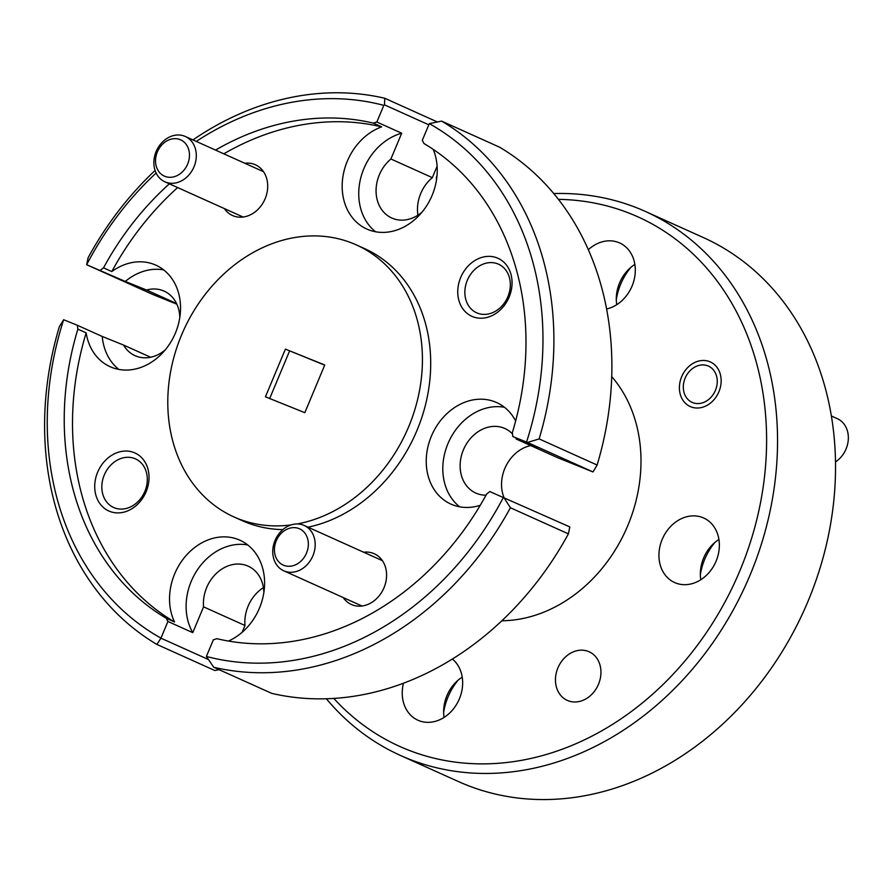 <?xml version="1.0" encoding="UTF-8"?>
<svg xmlns="http://www.w3.org/2000/svg" width="892" height="892" viewBox="0 0 892 892"><rect width="100%" height="100%" fill="white"/><g stroke="black" fill="none" stroke-linecap="round" stroke-linejoin="round"><path stroke-width="1.34" d="M835.525 461.889A24.853 20.405 -65.8 0 0 846.062 448.977A24.853 20.405 -65.8 0 0 837.332 418.671L831.411 416.007M685.134 378.141A19.892 16.324 -65.8 0 0 692.605 402.582A19.892 16.324 -65.8 0 0 715.429 390.35A19.892 16.324 -65.8 0 0 707.958 365.898A19.892 16.324 -65.8 0 0 685.134 378.141M276.241 540.853A19.892 16.324 -65.8 0 0 283.712 565.305A19.892 16.324 -65.8 0 0 306.525 553.062A19.892 16.324 -65.8 0 0 299.054 528.61A19.892 16.324 -65.8 0 0 276.241 540.853M312.902 555.761A24.853 20.405 114.2 0 1 283.767 570.791A24.853 20.405 114.2 0 1 275.037 540.496A24.853 20.405 114.2 0 1 304.172 525.455A24.853 20.405 114.2 0 1 312.902 555.761M157.36 151.874A19.892 16.324 -65.8 0 0 164.83 176.326A19.892 16.324 -65.8 0 0 187.643 164.083A19.892 16.324 -65.8 0 0 180.173 139.643A19.892 16.324 -65.8 0 0 157.36 151.874M194.021 166.782A24.853 20.405 114.2 0 1 164.886 181.812A24.853 20.405 114.2 0 1 156.156 151.517A24.853 20.405 114.2 0 1 185.291 136.476A24.853 20.405 114.2 0 1 194.021 166.782M503.545 497.089A290.335 238.354 -65.8 0 1 206.386 656.445L213.366 639.787A55.683 45.715 -65.8 0 0 216.845 638.672A270.454 222.03 -65.8 0 0 486.697 493.956A55.683 45.715 -65.8 0 0 489.786 491.548L569.821 526.927L568.394 533.862L510.402 507.76A298.296 244.876 114.2 0 1 213.734 667.261L271.714 693.363A298.296 244.876 -65.8 0 0 568.394 533.862M515.654 420.979A55.683 45.715 -65.8 0 0 496.632 402.548A55.683 45.715 -65.8 0 0 431.36 436.233A55.683 45.715 -65.8 0 0 450.917 504.103A55.683 45.715 -65.8 0 0 480.264 505.285M504.459 407.287A55.683 45.715 -65.8 0 0 447.929 443.681A55.683 45.715 -65.8 0 0 459.659 506.812M423.968 143.534A55.683 45.715 -65.8 0 0 422.284 140.334L429.297 123.642A290.335 238.354 -65.8 0 1 526.559 442.064L512.8 436.522A55.683 45.715 -65.8 0 0 512.331 432.676A270.454 222.03 -65.8 0 0 423.968 143.534M196.273 141.415A290.335 238.354 -65.8 0 1 383.816 105.356L376.848 122.026A55.683 45.715 -65.8 0 0 373.369 123.129L381.653 126.865A55.683 45.715 -65.8 0 0 347.3 161.184A55.683 45.715 -65.8 0 0 366.857 229.054A55.683 45.715 -65.8 0 0 432.118 195.37A55.683 45.715 -65.8 0 0 433.189 149.343M421.983 212.185A35.401 29.057 114.2 0 1 391.744 218.016A35.401 29.057 114.2 0 1 379.323 174.865A35.401 29.057 114.2 0 1 390.908 158.999L401.701 133.209A55.683 45.715 -65.8 0 0 363.869 168.633A55.683 45.715 -65.8 0 0 375.588 231.764M228.475 641.058A55.683 45.715 -65.8 0 0 259.472 608.088A55.683 45.715 -65.8 0 0 239.926 540.217A55.683 45.715 -65.8 0 0 174.665 573.891A55.683 45.715 -65.8 0 0 174.531 622.003L166.246 618.268A55.683 45.715 -65.8 0 0 167.93 621.468L192.772 632.651A55.683 45.715 -65.8 0 1 191.234 581.35A55.683 45.715 -65.8 0 1 247.753 544.956M616.294 299.645A55.683 45.715 114.2 0 1 620.665 284.236A55.683 45.715 114.2 0 1 630.8 267.422M700.354 574.693A55.683 45.715 114.2 0 1 704.725 559.284A55.683 45.715 114.2 0 1 714.86 542.47M443.647 712.362A55.683 45.715 114.2 0 1 448.029 696.942A55.683 45.715 114.2 0 1 458.153 680.139M598.499 684.253A26.648 21.876 -65.8 0 0 589.144 651.773A26.648 21.876 -65.8 0 0 557.913 667.896A26.648 21.876 -65.8 0 0 567.267 700.376A26.648 21.876 -65.8 0 0 598.499 684.253M718.907 391.755A24.463 20.081 -65.8 0 0 710.322 361.94A24.463 20.081 -65.8 0 0 681.655 376.736A24.463 20.081 -65.8 0 0 690.241 406.551A24.463 20.081 -65.8 0 0 718.907 391.755M333.798 698.414A290.335 238.354 -65.8 0 0 739.881 570.735A290.335 238.354 -65.8 0 0 558.448 199.362M553.776 193.564A298.296 244.876 114.2 0 1 645.351 211.437A298.296 244.876 114.2 0 1 750.083 575.039A298.296 244.876 114.2 0 1 400.463 755.457A298.296 244.876 114.2 0 1 326.361 698.759M400.463 755.457L458.455 781.559A298.296 244.876 -65.8 0 0 808.074 601.141A298.296 244.876 -65.8 0 0 703.342 237.551L645.351 211.437M146.11 491.737A31.822 26.124 -65.8 0 0 134.146 452.623A31.822 26.124 -65.8 0 0 97.641 472.202A31.822 26.124 -65.8 0 0 109.593 511.317A31.822 26.124 -65.8 0 0 146.11 491.737M144.861 491.369A26.648 21.876 -65.8 0 0 135.506 458.889A26.648 21.876 -65.8 0 0 104.275 475.001A26.648 21.876 -65.8 0 0 113.63 507.481A26.648 21.876 -65.8 0 0 144.861 491.369M509.142 297.058A31.822 26.124 -65.8 0 0 497.178 257.944A31.822 26.124 -65.8 0 0 460.673 277.524A31.822 26.124 -65.8 0 0 472.626 316.638A31.822 26.124 -65.8 0 0 509.142 297.058M507.894 296.679A26.648 21.876 -65.8 0 0 498.539 264.199A26.648 21.876 -65.8 0 0 467.308 280.322A26.648 21.876 -65.8 0 0 476.663 312.802A26.648 21.876 -65.8 0 0 507.894 296.679M343.242 597.562A27.842 22.857 -65.8 0 0 384.028 587.672A27.842 22.857 -65.8 0 0 363.646 552.226M224.36 208.583A27.842 22.857 -65.8 0 0 265.147 198.693A27.842 22.857 -65.8 0 0 244.765 163.247M501.828 620.776A143.177 117.543 -65.8 0 0 627.812 525.544A143.177 117.543 -65.8 0 0 611.734 376.625M297.147 523.961A149.142 122.438 -65.8 0 0 408.692 426.699A149.142 122.438 -65.8 0 0 356.332 244.899A149.142 122.438 -65.8 0 0 181.522 335.102A149.142 122.438 -65.8 0 0 233.882 516.903L242.167 520.638A149.142 122.438 -65.8 0 0 282.875 529.614M308.008 527.183A149.142 122.438 -65.8 0 0 416.977 430.423A149.142 122.438 -65.8 0 0 364.616 248.634L356.332 244.899M233.882 516.903A149.142 122.438 -65.8 0 0 291.115 524.92M462.223 677.128A35.401 29.057 -65.8 0 0 446.903 695.715A35.401 29.057 -65.8 0 0 444.093 717.402M403.452 683.205A35.401 29.057 -65.8 0 0 417.913 720.212A35.401 29.057 -65.8 0 0 459.402 698.804A35.401 29.057 -65.8 0 0 452.367 659.01M718.919 539.459A35.401 29.057 -65.8 0 0 703.61 558.058A35.401 29.057 -65.8 0 0 700.789 579.733M716.109 561.146A35.401 29.057 -65.8 0 0 703.677 517.996A35.401 29.057 -65.8 0 0 662.187 539.404A35.401 29.057 -65.8 0 0 674.62 582.554A35.401 29.057 -65.8 0 0 716.109 561.146M634.859 264.411A35.401 29.057 -65.8 0 0 619.55 283.009A35.401 29.057 -65.8 0 0 616.729 304.685M606.616 308.966A35.401 29.057 -65.8 0 0 632.049 286.098A35.401 29.057 -65.8 0 0 619.617 242.947A35.401 29.057 -65.8 0 0 588.352 249.693M242.156 632.261L244.988 625.504L203.566 606.861A35.401 29.057 114.2 0 1 206.676 587.572A35.401 29.057 114.2 0 1 248.166 566.164A35.401 29.057 114.2 0 1 263.854 592.667M244.988 625.504A35.401 29.057 114.2 0 1 248.099 606.226A35.401 29.057 114.2 0 1 263.408 587.627M437.002 175.735L436.344 177.318A35.401 29.057 114.2 0 1 436.489 179.961M417.924 215.195A35.401 29.057 114.2 0 1 420.734 193.508A35.401 29.057 114.2 0 1 432.33 177.642L390.908 158.999M486.028 495.194A35.401 29.057 114.2 0 1 475.804 493.064A35.401 29.057 114.2 0 1 463.383 449.914A35.401 29.057 114.2 0 1 504.872 428.506A35.401 29.057 114.2 0 1 512.521 433.958M503.88 497.245A35.401 29.057 114.2 0 1 504.794 468.556A35.401 29.057 114.2 0 1 530.718 445.587M285.395 349.118L265.437 396.806L304.819 412.684L324.766 364.995L285.395 349.118L324.699 365.151M269.629 398.646L289.543 351.035M166.246 618.268A270.454 222.03 -65.8 0 1 77.872 329.137A55.683 45.715 -65.8 0 1 77.403 325.29L63.644 319.737A290.335 238.354 -65.8 0 0 160.961 638.126L167.93 621.468M156.111 173.015A290.335 238.354 -65.8 0 0 86.669 264.712L125.281 281.448A55.683 45.715 -65.8 0 1 163.693 269.908M169.369 183.83A270.454 222.03 -65.8 0 0 103.517 267.845A55.683 45.715 -65.8 0 0 100.428 270.254M373.369 123.129A270.454 222.03 -65.8 0 0 215.541 150.09M219.075 669.669L214.86 670.539L156.88 644.425A298.296 244.876 114.2 0 1 59.363 326.617L63.644 319.737M86.669 264.712L88.096 257.777A298.296 244.876 114.2 0 1 155.085 170.461M192.94 139.921A298.296 244.876 114.2 0 1 384.764 98.265L437.403 121.97M597.116 465.022A298.296 244.876 -65.8 0 0 499.598 147.202L441.618 121.1A298.296 244.876 114.2 0 1 539.125 438.92L597.116 465.022L593.013 471.946L557.779 457.763L516.356 439.12L537.653 447.706L512.8 436.522M86.658 264.712L152.933 294.538L176.861 304.183M156.88 644.425L160.961 638.181L207.97 659.333M383.816 105.356L384.485 104.855L384.764 98.265M441.618 121.1L429.297 123.642M526.559 442.064L527.495 442.465L539.125 438.92M77.872 329.137L86.156 332.861A270.454 222.03 -65.8 0 0 174.531 622.003M381.653 126.865A270.454 222.03 -65.8 0 0 223.825 153.825M177.653 187.565A270.454 222.03 -65.8 0 0 111.79 271.569L103.517 267.845M515.509 437.738A35.401 29.057 114.2 0 1 516.356 439.12M179.794 317.619A35.401 29.057 114.2 0 0 164.106 291.115A35.401 29.057 114.2 0 0 146.567 290.034L176.549 303.525M165.288 349.842A35.401 29.057 114.2 0 1 135.049 355.674A35.401 29.057 114.2 0 1 123.553 345.059L150.614 357.235M86.156 332.861A55.683 45.715 -65.8 0 0 110.151 366.712A55.683 45.715 -65.8 0 0 174.687 334.701A55.683 45.715 -65.8 0 0 155.866 265.158A55.683 45.715 -65.8 0 0 111.79 271.569M437.102 166.224L432.33 177.642M510.402 507.76L503.601 497.112M206.386 656.445L213.734 667.261M203.566 606.861L192.772 632.651M123.553 345.059L102.257 336.474A55.683 45.715 -65.8 0 0 118.892 369.433M146.567 290.034L125.281 281.448M77.403 325.29L102.257 336.474M376.848 122.026L401.701 133.209M593.013 471.946L527.495 442.465M428.784 124.802L384.485 104.855M362.007 606.014L283.767 570.791M382.423 560.678L304.172 525.455M243.126 217.035L164.886 181.812M263.541 171.699L185.291 136.476"/></g></svg>
